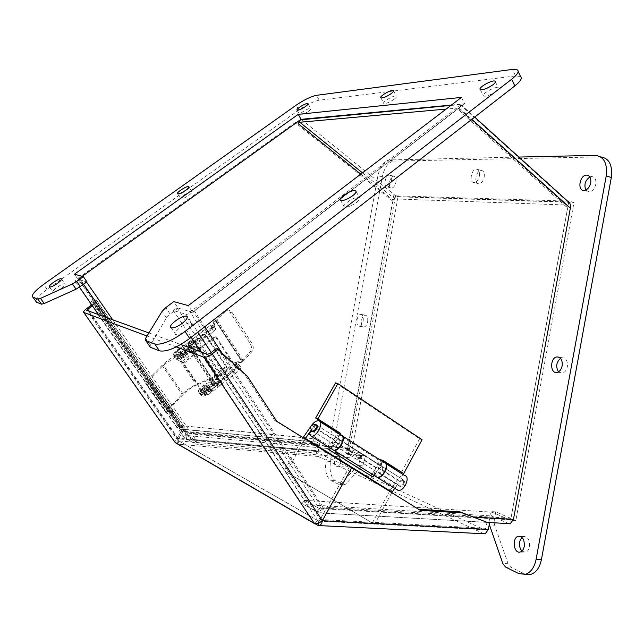<?xml version="1.0" encoding="UTF-8"?>
<svg xmlns="http://www.w3.org/2000/svg" width="644" height="644" viewBox="0 0 644 644"><rect width="100%" height="100%" fill="white"/><g stroke="black" fill="none" stroke-linecap="round" stroke-linejoin="round"><path stroke-width="0.48" stroke-dasharray="3.22 2.42" d="M223.983 311.334L226.801 310.215L230.214 312.485L250.436 344.041C251.957 346.923 251.844 349.555 250.089 351.93L241.701 361.123L215.209 320.334L223.983 311.334L228.548 309.941L231.961 312.219L252.19 343.824C253.72 346.714 253.607 349.346 251.852 351.729L243.464 360.93L241.379 362.701L240.26 362.298L241.701 361.123M215.209 320.334L241.532 361.276M213.534 324.093L214.621 324.415C215.056 326.629 214.243 327.482 212.19 326.967L212.721 327.925L187.839 347.325L189.086 349.153L187.935 348.646L185.746 344.508L210.693 325.107L210.886 326.291L212.085 326.967C213.615 326.564 214.09 325.606 213.534 324.093L213.728 321.509L215.04 320.487M225.722 311.06L214.814 321.823L214.621 324.415M212.665 384.846L211.522 383.075C211.361 384.243 210.411 384.975 208.688 385.273L210.121 387.406L212.649 386.191L212.778 384.951L209.268 380.54L209.453 379.541L210.524 379.984L210.347 380.982L211.449 382.641L235.712 363.16L236.557 364.464C236.155 362.274 236.952 361.429 238.956 361.936L238.24 362.033L239.64 362.741L241.379 362.701M238.143 361.888L235.479 362.049L235.624 364.126L237.781 365.969L240.703 367.072C241.291 367.732 240.727 368.795 239.013 370.276L212.101 392.003C207.795 395.207 204.414 396.511 201.942 395.907L201.008 395.472L202.506 392.655L208.165 388.107L210.121 387.406M209.453 379.541L225.279 366.863L225.456 365.864L206 336.281L205.066 336.144L188.885 348.782L188.04 348.774M240.26 362.298L238.513 362.339M239.27 362.29L239.64 362.741M205.066 336.144L206.136 336.498L189.932 349.161L188.885 348.782M225.456 365.864L226.559 366.283L207.07 336.635L206 336.281M210.524 379.984L226.382 367.273L225.279 366.863M206.136 336.498L207.07 336.635M226.559 366.283L226.382 367.273M189.086 349.153L189.932 349.161M185.214 345.184L180.69 347.188L174.862 351.721L173.228 354.425L174.122 354.796C176.52 355.238 179.926 353.854 184.345 350.642L191.477 345.087L188.499 345.651C187.935 345.039 188.571 343.977 190.415 342.455C192.789 340.748 194.544 340.088 195.679 340.459L195.446 341.988L212.061 329.02C213.84 327.555 214.452 326.524 213.905 325.945L215.474 328.343L212.633 327.442L212.721 327.925M211.087 325.051L213.905 325.945M179.016 349.813C181.383 348.114 183.129 347.454 184.248 347.816C186.116 348.798 178.581 354.297 177.068 353.065C176.496 352.445 177.148 351.366 179.016 349.813M187.839 347.325L185.73 344.58M220.731 384.766L221.947 382.472C219.097 382.769 217.479 383.969 217.092 386.07L220.731 384.766M204.969 394.281C206.885 395.36 213.719 390.047 211.828 388.968C210.218 387.559 202.884 393.041 204.832 394.209L204.969 394.281M235.712 363.16L239.302 364.923C239.89 365.575 239.327 366.645 237.604 368.127L210.652 389.845C206.338 393.049 202.957 394.353 200.493 393.758L199.56 393.323L201.065 390.522L206.732 385.965L208.616 385.241L210.049 387.374M211.457 383.043L212.109 383.317L211.449 382.641M215.474 328.343C216.022 328.939 215.41 329.969 213.639 331.435L185.971 353.065C181.56 356.277 178.155 357.653 175.748 357.195L174.846 356.832L176.472 354.12L187.098 346.625M183.653 353.363L185.263 350.658C181.858 351.181 179.869 352.638 179.29 355.029L183.653 353.363M191.308 347.317C194.198 346.73 195.824 345.506 196.179 343.663C193.353 344.073 191.695 345.281 191.204 347.261L191.308 347.317M195.446 341.988L191.477 345.087M190.133 342.036C192.508 340.33 194.263 339.662 195.398 340.04C197.257 341.022 189.722 346.472 188.217 345.232C187.654 344.621 188.29 343.558 190.133 342.036M191.566 345.224L195.535 342.125M178.646 349.265C181.012 347.567 182.751 346.899 183.878 347.261C185.738 348.235 178.211 353.741 176.689 352.501C176.126 351.89 176.778 350.811 178.646 349.265M219.298 382.608L215.66 383.913C216.054 381.828 217.672 380.628 220.514 380.314L219.298 382.608M205.331 394.82C207.255 395.891 214.082 390.586 212.19 389.499C210.572 388.091 203.238 393.581 205.195 394.74L205.331 394.82M209.678 387.181L209.807 387.253C209.348 389.765 207.4 391.222 203.971 391.616C204.285 389.258 206.193 387.777 209.678 387.181M185.335 355.866L186.937 353.154C183.532 353.661 181.544 355.118 180.972 357.525L185.335 355.866M189.795 345.039L189.69 344.991C190.181 343.011 191.84 341.811 194.665 341.384C194.311 343.228 192.685 344.443 189.795 345.039M207.94 384.581L208.06 384.653C207.593 387.157 205.645 388.614 202.216 389.016C202.538 386.666 204.446 385.184 207.94 384.581M193.297 343.582L194.569 341.457C191.856 341.859 190.262 343.019 189.787 344.918L193.297 343.582M220.892 385.056L222.059 382.85C219.322 383.14 217.769 384.291 217.398 386.311L220.892 385.056M217.084 375.476L197.523 346.021L200.525 345.675C202.892 346.955 193.385 353.862 191.461 352.26L191.445 350.755L211.135 380.218L211.208 381.795C213.228 383.558 222.558 376.651 220.103 375.219L217.084 375.476L196.919 384.146L177.229 354.997C171.497 357.581 166.442 361.034 162.055 365.357L146.711 380.942L145.705 383.647L151.292 382.6L152.378 381.345L147.355 382.399L147.991 380.757L163.335 365.164L176.746 356.019L196.573 347.261L198.867 346.866C198.312 349.185 196.396 350.578 193.111 351.052L193.128 350.054L191.445 350.755M197.523 346.021L177.229 354.997M211.135 380.218L212.802 379.549L212.826 380.596C216.134 380.218 218.018 378.825 218.485 376.41L216.175 376.74L196.468 385.201C191.445 387.406 187.05 390.441 183.282 394.305L168.422 410.123L167.851 411.822L172.89 410.904L171.843 412.184L167.271 413.247L166.233 413.078L167.126 410.276L182.002 394.466C186.245 390.087 191.22 386.65 196.919 384.146M193.128 350.054L212.802 379.549M216.175 376.74L196.573 347.261M176.746 356.019L196.468 385.201M168.599 411.91L148.096 382.456M152.378 381.345L172.89 410.904M171.843 412.184L151.292 382.6M146.727 383.776L167.271 413.247M146.711 380.942L167.126 410.276M215.732 383.526L214.943 382.375L213.961 383.349L214.283 384.17L210.524 382.665L211.892 384.709L215.973 386.215L215.016 383.792L213.961 383.349L202.691 392.405L182.84 363.015L194.448 354.103L195.454 353.121L194.73 352.043L215.032 336.128L235.583 367.555L215.732 383.526L216.795 383.969L216.006 382.818L203.729 392.872L204.728 395.279L199.511 393.13L200.703 390.892L205.17 387.31C207.996 385.209 210.242 384.339 211.892 384.709M216.795 383.969L236.678 367.957L235.583 367.555M236.678 367.957L216.102 336.474L215.032 336.128M216.102 336.474L195.768 352.429L194.73 352.043M195.768 352.429L196.484 353.5L195.486 354.482L191.695 350.602L188.217 349.314C186.599 349.04 184.345 349.95 181.455 352.059L176.875 355.625L175.587 357.782L180.175 359.618L183.854 363.425L203.729 392.872M183.854 363.425L195.382 354.369L193.111 352.711L181.6 361.735L182.84 363.015M181.6 361.735L177.092 359.924L175.667 357.831M199.592 393.178L198.215 391.133L202.868 393.218L202.691 392.405M193.111 352.711L189.618 351.415C188.008 351.133 185.754 352.043 182.856 354.152L178.291 357.726L177.092 359.924M185.915 356.647L181.334 358.386C181.93 355.866 184.015 354.337 187.589 353.806C188.096 354.345 187.533 355.295 185.915 356.647M198.215 391.133L199.334 388.863L203.802 385.281C206.635 383.172 208.873 382.303 210.524 382.665M204.027 386.746C202.433 388.107 201.91 389.089 202.441 389.684C206.048 389.258 208.093 387.728 208.584 385.096C207.561 384.709 206.048 385.257 204.027 386.746M205.396 388.783C203.81 390.143 203.287 391.125 203.826 391.729C207.424 391.311 209.469 389.781 209.952 387.141C208.938 386.754 207.416 387.294 205.396 388.783M184.49 354.538L179.909 356.285C180.521 353.765 182.606 352.236 186.18 351.696C186.68 352.236 186.116 353.186 184.49 354.538M303.404 437.075L389.845 490.728L372.288 523.017L284.31 470.772L303.083 437.646M372.288 523.017L284.31 470.772M391.785 492.66L374.631 524.256M389.845 490.728L397.549 479.603C399.819 476.552 402.138 475.175 404.529 475.465M396.173 489.215L395.4 487.411L398.564 484.972L399.707 486.252C403.587 484.594 404.585 482.348 402.701 479.498L399.538 481.374L394.732 488.313M340.724 434.877C338.43 434.692 336.104 436.189 333.753 439.361L327.128 448.884L370.815 475.691M371.926 474.081L377.07 466.683C379.356 463.591 381.683 462.175 384.041 462.432L384.838 462.722M310.513 426.883L311.865 424.959M305.119 438.902L286.443 471.883M316.59 424.959L313.33 427.036L311.06 430.297M311.752 431.053L312.147 430.723L312.437 431.512M399.538 481.374L379.002 468.43L374.124 475.457M330.557 448.264L335.58 441.06L338.744 439.023C340.41 441.8 339.332 444.11 335.492 445.954L334.453 444.722L331.257 447.322L331.91 449.11M379.002 468.43L382.166 466.506C383.985 469.331 382.963 471.601 379.091 473.316L377.98 472.052L398.564 484.972M395.4 487.411L374.808 474.539L377.98 472.052M375.541 476.335L374.808 474.539M370.622 475.964L373.013 477.059M329.414 449.915L327.128 448.884M308.951 433.38L331.257 447.322M312.147 430.723L334.453 444.722M567.549 201.097L393.589 195.76L347.43 449.44L360.688 455.187L359.449 461.998L357.919 465.467L341.087 483.797L338.897 484.417L330.927 480.464C326.379 477.164 324.737 470.7 326.009 461.08L377.907 175.723C380.113 166.281 383.888 161.024 389.242 159.945L518.871 157.064M510.611 520.231L568.926 201.137L573.973 202.466L515.836 520.545L510.611 520.231L490.583 511.545L488.957 522.517M489.287 524.385L489.013 523.033M340.394 462.062C340.845 457.425 339.887 454.954 337.52 454.632C333.447 455.002 333.214 467.705 337.303 466.747C338.784 466.345 339.807 464.783 340.394 462.062M479.442 175.844C479.925 171.747 478.951 169.517 476.512 169.139C471.247 168.897 468.776 182.944 474.153 182.534C476.697 182.099 478.46 179.869 479.442 175.844M363.16 321.018C363.627 316.912 362.781 314.699 360.632 314.385C356.518 314.473 355.367 326.927 359.537 326.258C361.26 325.864 362.467 324.117 363.16 321.018M391.528 181.045C391.979 177.406 391.254 175.418 389.33 175.079C385.201 174.862 383.035 187.315 387.261 186.953C389.266 186.575 390.683 184.603 391.528 181.045M515.836 520.545L495.735 511.867L494.254 520.014L494.616 525.166L508.092 563.725L510.781 567.187L525.424 574.279M600.586 156.878L393.645 161.097C388.268 162.159 384.484 167.4 382.286 176.81L330.501 461.458C329.245 471.062 330.895 477.51 335.468 480.802L343.477 484.747L345.675 484.135L362.556 465.862L364.085 462.392L365.317 455.606L360.688 455.187M365.317 455.606L352.002 449.858L347.43 449.44M352.002 449.858L398.056 196.831L393.589 195.76M398.056 196.831L573.973 202.466M495.735 511.867L490.583 511.545M344.951 462.456C345.401 457.828 344.443 455.356 342.053 455.042C337.971 455.405 337.746 468.083 341.859 467.125C343.341 466.723 344.371 465.169 344.951 462.456M484.191 177.1C484.674 173.019 483.692 170.789 481.245 170.41C475.964 170.161 473.501 184.168 478.894 183.765C481.446 183.339 483.209 181.117 484.191 177.1M367.644 321.759C368.11 317.669 367.257 315.455 365.1 315.141C360.97 315.222 359.827 327.643 364.013 326.991C365.744 326.597 366.951 324.858 367.644 321.759M585.839 190.028L589.123 191.856C592.432 191.357 594.654 188.821 595.805 184.265C596.32 179.555 594.951 176.987 591.691 176.561L589.888 176.987M558.493 371.829L562.019 373.222C564.707 372.626 566.495 370.437 567.364 366.669C567.823 361.018 566.108 358.04 562.212 357.742L560.538 358.322M521.857 551.119L525.415 552.254C527.5 551.626 528.877 549.759 529.537 546.667C529.923 540.107 527.975 536.718 523.693 536.508L521.962 537.402M395.963 182.147C396.414 178.517 395.682 176.528 393.75 176.19C389.604 175.973 387.438 188.394 391.689 188.04C393.701 187.662 395.118 185.697 395.963 182.147M520.537 76.483L515.546 75.936L319.215 100.206C313.612 101.333 306.858 104.578 298.953 109.947L47.133 289.381C39.952 294.646 36.177 298.599 35.814 301.255M86.964 281.903L78.021 279.335L74.446 274.199M78.021 279.335L82.207 276.34L78.528 279.48L186.985 435.473L187.34 433.533L186.985 435.473M451.388 105.069L464.646 103.813L461.45 97.397M464.646 103.813L192.685 312.284L188.298 305.61M192.685 312.284L178.042 308.082L173.759 301.601M178.042 308.082L170.129 314.095L166.474 317.79L149.746 346.343M60.93 288.625C64.247 286.129 65.551 284.543 64.835 283.867C62.87 282.684 50.594 291.321 53.122 292.126C54.595 292.328 57.195 291.16 60.93 288.625M393.959 99.377C396.092 97.743 396.873 96.672 396.293 96.149C394.474 94.636 381.449 102.316 383.848 103.483C385.989 103.805 389.362 102.436 393.959 99.377M188.853 195.277C191.461 193.337 192.484 192.097 191.896 191.558C190.213 190.374 178.573 197.966 180.779 198.811C182.333 199.02 185.029 197.845 188.853 195.277M496.073 91.351C498.263 89.605 498.995 88.405 498.263 87.761C495.88 85.708 480.44 94.418 483.515 96.085C486.397 96.632 490.583 95.054 496.073 91.351M356.502 202.474C359.521 200.026 360.487 198.36 359.408 197.491C356.301 195.317 340.604 205.372 344.427 207.102C347.205 207.69 351.23 206.144 356.502 202.474M187.01 330.026C191.188 326.572 192.54 324.278 191.051 323.143C187.259 321.018 171.207 332.98 175.748 334.582C178.299 335.097 182.051 333.576 187.01 330.026M308.307 111.436C310.384 109.907 311.189 108.917 310.722 108.482C309.289 107.315 297.947 114.197 299.887 115.059C301.545 115.252 304.346 114.052 308.307 111.436M314.288 523.306L317.54 520.368L318.772 521.077L484.296 529.698L318.732 453.368L178.831 440.882L177.784 440.279L178.485 438.83L177.237 438.121L174.766 441.961M483.861 533.755L318.168 456.475C316.84 455.55 316.373 453.65 316.743 450.784L317.991 443.949L317.363 442.034L313.58 441.873L313.837 438.741L317.629 438.878C319.255 439.377 319.875 441.293 319.496 444.618L318.257 451.476L318.732 453.368M484.296 529.698L485.89 528.289L487.017 522.131M318.394 523.145L318.772 521.077L320.269 519.507L349.491 466.779L418.584 509.283M177.833 444.167L178.831 440.882L178.541 438.862L182.743 431.754L319.496 444.618M317.629 438.878L183.282 425.829C184.756 425.539 184.578 427.511 182.743 431.754L181.487 431.061L317.991 443.949M317.363 442.034L182.936 429.202L183.282 425.829L313.837 438.741M313.58 441.873L179.129 429.057L179.475 425.7M183.17 429.476L182.759 430.055L182.936 429.202L179.129 429.057M318.168 456.475L178.227 444.223C177.156 443.257 176.842 441.237 177.293 438.153L181.487 431.061L182.759 430.055M148.893 332.94L180.706 344.524M485.89 528.289L320.269 519.507L322.346 520.69L320.205 519.475L210.355 353.194M420.331 510.362L417.98 509.243M351.64 467.769L349.491 466.779M318.257 451.476L178.541 438.862L177.293 438.153L316.743 450.784M207.577 354.305L317.54 520.368L320.205 519.475L349.426 466.739L274.642 420.379L245.42 375.549L247.401 376.297M90.168 302.632L92.511 300.724L96.825 300.684C97.405 301.255 96.479 302.479 94.04 304.354L92.269 305.65M92.511 300.724L179.426 425.668L177.092 427.874L180.892 428.01L93.742 302.736L90.305 302.833M93.742 302.736L92.969 303.984L181.431 431.029L177.237 438.121L86.57 308.669M91.738 304.886L92.969 303.984M176.279 346.907L147.017 336.007M317.54 520.368L177.808 440.295L175.152 442.46M216.046 348.694L245.42 375.549M94.04 304.354L182.695 431.721L178.485 438.83L89.122 311.189M93.895 302.761L181.045 428.051L181.431 431.029L182.695 431.721C184.232 428.96 184.578 427.044 183.741 425.958L96.359 300.603M179.426 425.668L183.234 425.797L181.045 428.051M177.092 427.874L91.464 305.087M351.648 467.761L349.426 466.739M276.695 421.273L274.642 420.379M395.408 196.573L349.523 448.683L350.038 450.567L361.63 455.598L361.059 458.737L349.475 453.658C348.09 452.74 347.583 450.856 347.945 448.007L392.856 201.234L395.327 196.517L393.194 200.212L394.804 198.94L565.714 204.969L566.165 206.66L568.668 202.007L395.327 196.517M300.442 119.76L295.137 122.61L78.455 277.975C75.936 279.866 74.954 281.074 75.509 281.605L83.285 283.907L86.32 281.726L78.528 279.48M450.945 105.407L461.12 104.731L458.311 109.633L458.053 108.007L446.123 109.086M106.679 317.581L193.739 442.927L196.444 440.705L187.034 435.505L196.444 440.705L112.676 319.762M86.618 282.153L86.32 281.726M83.285 283.907L83.591 284.342M361.059 458.737L195.832 444.135L186.422 438.878C185.528 437.936 185.408 435.924 186.06 432.832C183.951 434.958 183.355 436.551 184.273 437.614L193.739 442.927M361.63 455.598L196.452 440.705L195.832 444.135M461.12 104.731L192.435 310.263L189.674 311.422L177.052 307.8L173.421 310.561L185.963 314.264C187.935 314.489 190.705 313.33 194.263 310.778L459.075 107.83L471.827 119.325M508.897 523.644L491.259 515.908L491.944 512.133L509.372 519.692L510.966 518.299L568.668 202.007M98.58 314.634L184.361 437.679L187.026 435.505L78.552 279.488M78.455 277.975L186.06 432.832L187.34 433.533L79.51 278.272M349.475 453.658L186.422 438.878L187.034 435.505L350.038 450.567M461.024 104.634C461.772 105.125 461.12 106.188 459.075 107.83M192.435 310.263L321.517 506.949L319.947 508.535L319.287 508.478L321.517 506.949L323.642 508.108C322.886 510.805 321.702 512.423 320.084 512.954L318.506 512.785L303.767 504.534L491.259 515.908M177.052 307.8L304.523 500.324L319.287 508.47L304.523 500.332L491.944 512.133M200.856 351.857L301.36 503.133L316.067 511.36C318.128 511.948 320.656 510.869 323.642 508.108L473.525 517.011M173.421 310.561L191.188 337.303M301.36 503.133L304.523 500.324M304.523 500.332L303.767 504.534M508.663 523.556L318.506 512.785L319.287 508.478L509.372 519.692M211.208 352.518L316.067 511.36L319.287 508.47L189.674 311.422M335.572 382.85L419.614 438.806L401.293 472.543M382.729 460.726L380.556 459.341L375.935 467.761C374.156 471.263 373.914 474.048 375.202 476.125M332.264 449.327C331.08 447.282 331.418 444.473 333.278 440.907L337.73 432.969M419.614 438.806L422.086 439.731M339.807 434.289L335.556 441.889C334.437 444.215 334.534 445.648 335.846 446.179C339.686 444.336 340.773 442.026 339.098 439.24L338.39 439.289L339.501 435.199L341.819 435.352M383.711 462.223L382.093 462.271L339.501 435.199M382.939 460.355L380.556 459.341M382.093 462.271L381.111 466.312L381.836 466.288C383.647 469.114 382.625 471.384 378.752 473.107C377.4 472.535 377.247 471.102 378.302 468.808L382.375 461.378M381.111 466.312L338.39 439.289M252.19 343.824L250.436 344.041M230.214 312.485L231.961 312.219M213.728 321.509L214.814 321.823M250.089 351.93L251.852 351.729M216.956 320.068L243.464 360.93M213.317 323.763L214.404 324.085M235.479 362.049L210.379 382.19M186.68 346.762L212.085 326.967M239.359 362.435L238.24 362.033M216.126 320.809L242.651 361.678M235.624 364.126L236.557 364.464M211.836 326.58L210.886 326.291M237.781 365.969L212.649 386.191M215.273 328.255L213.703 325.848M187.935 348.646L188.982 349.032M209.268 380.54L210.347 380.982M239.093 364.81L240.494 366.959M187.734 346.85L212.633 327.442M236.372 363.828L212.109 383.317M174.122 354.796L175.748 357.195M185.971 353.065L184.345 350.642M173.325 354.482L174.951 356.881M174.862 351.721L176.472 354.12M180.69 347.188L182.3 349.587M182.582 346.424L184.184 348.815M182.646 346.448L184.256 348.839M212.061 329.02L213.639 331.435M239.013 370.276L237.604 368.127M210.652 389.845L212.101 392.003M208.165 388.107L206.732 385.965M202.506 392.655L201.065 390.522M201.113 395.529L199.664 393.387M201.942 395.907L200.493 393.758M183.282 394.305L163.335 365.164M147.991 380.757L168.422 410.123M162.055 365.357L182.002 394.466M216.094 382.922L215.032 382.48M196.484 353.5L195.454 353.121M202.868 393.218L214.122 384.17M215.49 386.223L204.261 395.279M191.695 350.602L180.175 359.618M182.856 354.152L181.455 352.059M176.875 355.625L178.291 357.726M188.217 349.314L189.618 351.415M205.17 387.31L203.802 385.281M199.334 388.863L200.703 390.892M311.849 431.126L312.38 427.286L315.922 424.581L316.655 425.04M403.748 484.103C404.77 481.833 404.593 480.408 403.216 479.82L399.691 482.284C398.66 484.554 398.837 485.979 400.222 486.574L403.748 484.103M377.07 466.683L397.549 479.603M311.567 425.37L333.753 439.361M335.58 441.06L313.33 427.036M505.516 567.026L510.781 567.187M523.991 573.691L518.686 573.554M600.208 156.878L595.145 155.373M393.645 161.097L389.242 159.945M382.286 176.81L377.907 175.723M330.501 461.458L326.009 461.08M335.468 480.802L330.927 480.464M343.477 484.747L338.897 484.417M345.675 484.135L341.087 483.797M362.556 465.862L357.919 465.467M364.085 462.392L359.449 461.998M494.254 520.014L489.086 519.716M494.616 525.166L489.448 524.884M508.092 563.725L502.835 563.556M515.546 75.936L512.463 69.415M319.215 100.206L316.51 95.328M298.953 109.947L296.24 105.125M47.133 289.381L43.591 284.398M170.129 314.095L165.798 307.615M166.474 317.79L162.127 311.293M150.245 344.918L145.665 338.213M178.831 440.882L318.772 521.077M178.227 444.223L317.975 525.415L483.58 533.643M177.808 440.295L86.707 310.311M349.523 448.683L187.34 433.533M360.801 174.122L393.194 200.212M362.475 172.85L394.804 198.94M301.448 119.526L396.31 196.315M392.856 201.234L295.137 122.61M75.573 281.629L79.502 287.264M347.945 448.007L186.06 432.832M460.033 104.545L567.485 201.685M566.165 206.66L458.311 109.633M321.517 506.949L510.966 518.299M458.053 108.007L565.714 204.969M194.263 310.778L204.744 326.766M221.963 353.017L323.642 508.108M185.963 314.264L197.78 332.175M375.935 467.761L333.278 440.907M335.556 441.889L378.302 468.808M228.548 309.941L226.801 310.215M237.837 361.542L238.956 361.936M211.16 326.653L212.19 326.967M210.693 325.107L185.746 344.508M205.871 336.136L206.941 336.49M212.552 327.45L187.654 346.858M173.228 354.425L174.846 356.832M185.746 344.532L187.163 346.657M195.679 340.459L195.398 340.04M188.499 345.651L188.217 345.232M184.248 347.816L183.878 347.261M177.068 353.065L176.689 352.501M239.302 364.923L240.703 367.072M211.522 383.075L212.778 384.951M199.56 393.323L201.008 395.472M215.66 383.913L217.092 386.07M220.514 380.314L221.947 382.472M204.832 394.209L205.195 394.74M211.828 388.968L212.19 389.499M179.29 355.029L180.972 357.525M185.263 350.658L186.937 353.154M189.69 344.991L191.204 347.261M194.665 341.384L196.179 343.663M209.807 387.253L208.06 384.653M203.971 391.616L202.216 389.016M189.787 344.918L217.398 386.311M194.569 341.457L222.059 382.85M220.103 375.219L200.525 345.675M211.208 381.795L191.461 352.26M193.111 351.052L212.826 380.596M198.867 346.866L218.485 376.41M147.355 382.399L167.851 411.822M166.233 413.078L145.705 383.647M216.006 382.818L214.943 382.375M194.448 354.103L195.486 354.482M203.029 393.218L214.283 384.17M204.728 395.279L215.973 386.215M175.587 357.782L177.003 359.883M187.589 353.806L186.18 351.696M181.334 358.386L179.909 356.285M199.511 393.13L198.127 391.085M202.441 389.684L203.826 391.729M208.584 385.096L209.952 387.141M335.492 445.954L400.222 486.574C405.559 486.341 406.557 484.095 403.216 479.82L317.218 425.402M402.701 479.498L382.166 466.506M399.707 486.252L379.091 473.316M385.764 463.535L384.041 462.432M320.124 421.772L318.53 420.757M338.744 439.023L316.494 424.935M595.33 155.365L600.393 156.878M339.847 484.554L344.427 484.892M337.303 466.747L341.859 467.125M337.52 454.632L342.053 455.042M474.153 182.534L478.894 183.765M476.512 169.139L481.245 170.41M359.537 326.258L364.013 326.991M360.632 314.385L365.1 315.141M584.052 190.471L589.123 191.856M588.632 175.691L591.691 176.561M556.819 372.425L562.019 373.222M559.129 357.243L562.212 357.742M520.127 552.045L525.415 552.254M520.255 536.339L523.693 536.508M387.261 186.953L391.689 188.04M389.33 175.079L393.75 176.19M517.438 69.898L518.187 71.492M49.516 287.039L53.122 292.126M61.518 279.15L64.835 283.867M380.894 97.896L383.848 103.483M393.565 90.941L396.293 96.149M177.639 193.836L180.779 198.811M188.982 186.897L191.896 191.558M480.335 89.588L483.515 96.085M495.413 81.836L498.263 87.761M340.62 200.397L344.427 207.102M356.108 191.59L359.408 197.491M171.183 327.78L175.748 334.582M187.203 317.323L191.051 323.143M297.117 110.148L299.887 115.059M308.13 103.837L310.722 108.482M319.255 521.133L484.835 529.754M317.629 520.489L177.881 440.391M177.784 440.279L86.682 310.303M96.825 300.684L183.741 425.958M75.509 281.605L79.47 287.288M98.516 314.61L184.273 437.614M460.903 104.634L474.692 117.103M509.895 519.748L319.947 508.543M458.335 108.039L566.02 205.034M487.709 522.445L320.084 512.954M341.079 435.103L342.721 436.149M335.846 446.179L378.752 473.107M339.098 439.24L381.836 466.288"/><path stroke-width="0.97" d="M303.083 437.646L310.513 426.883M394.732 488.313L391.785 492.66M385.764 463.535L404.529 475.465C411.001 476.407 404.134 491.976 397.944 490.317L396.173 489.215M370.815 475.691L371.926 474.081M311.06 430.297L305.119 438.902M312.437 431.512L313.145 431.939C316.888 430.128 318.039 427.801 316.59 424.959M311.865 424.959C314.183 421.997 316.405 420.596 318.53 420.757C324.64 421.297 316.961 437.445 311.165 436.165L308.951 433.38L311.752 431.053M392.035 492.201L305.385 438.435M374.124 475.457L373.013 477.059L329.414 449.915L330.557 448.264M384.838 462.722C389.99 464.96 382.842 478.927 377.279 477.421L375.541 476.335M331.91 449.11L333.56 450.14C339.469 451.524 346.931 435.521 340.724 434.877L320.124 421.772M518.871 157.064L595.33 155.365C603.951 156.524 607.582 163.399 606.213 175.989L536.09 559.419C534.327 567.646 530.704 572.613 525.222 574.327L518.686 573.554L505.516 567.026L502.835 563.556L489.287 524.385M568.926 201.137L567.549 201.097M489.013 523.033L488.957 522.517M590.725 182.848C591.24 178.114 589.872 175.546 586.628 175.12C579.697 174.886 576.984 190.994 584.052 190.471C587.344 189.956 589.574 187.42 590.725 182.848M562.156 365.848C562.631 360.173 560.924 357.187 557.036 356.897C550.048 357.404 549.799 373.705 556.819 372.425C559.507 371.821 561.286 369.632 562.156 365.848M524.248 546.434C524.635 539.857 522.695 536.46 518.428 536.251C511.827 537.354 513.566 553.937 520.127 552.045C522.212 551.417 523.58 549.541 524.248 546.434M525.424 574.279L530.543 574.464C536.041 572.758 539.672 567.807 541.427 559.604L611.333 177.454C612.694 165.033 609.111 158.174 600.586 156.878M589.888 176.987C585.195 180.409 583.842 184.756 585.839 190.028M560.538 358.322C556.271 362.258 555.587 366.758 558.493 371.829M521.962 537.402C518.573 541.813 518.541 546.386 521.857 551.119M185.037 331.475C171.779 341.006 161.7 345.176 154.777 343.985L145.729 340.507L145.665 338.213L162.127 311.293L165.798 307.615L173.759 301.601L188.298 305.61L461.45 97.397L298.228 114.342L74.446 274.199L83.318 276.646L76.692 281.404L72.378 283.94L40.516 298.381L37.787 299.041L32.86 297.15C31.025 295.314 34.599 291.064 43.591 284.398L296.24 105.125C304.161 99.764 310.923 96.503 316.51 95.328L512.463 69.415L517.438 69.898C519.33 71.548 517.406 74.672 511.658 79.26L185.037 331.475L189.69 338.462L514.83 85.926C520.553 81.329 522.453 78.174 520.537 76.483L518.187 71.492M57.324 283.513C60.657 281.026 61.977 279.448 61.269 278.788C59.329 277.644 47.012 286.274 49.516 287.039C50.981 287.232 53.581 286.057 57.324 283.513M391.013 93.75C393.154 92.124 393.935 91.054 393.363 90.546C391.568 89.081 378.511 96.769 380.894 97.896C383.027 98.194 386.4 96.809 391.013 93.75M185.714 190.278C188.338 188.338 189.36 187.106 188.789 186.575C187.122 185.432 175.45 193.031 177.639 193.836C179.185 194.029 181.874 192.838 185.714 190.278M492.91 84.799C495.107 83.052 495.848 81.869 495.123 81.241C492.757 79.244 477.285 87.978 480.335 89.588C483.201 90.096 487.395 88.502 492.91 84.799M352.711 195.72C355.746 193.272 356.728 191.622 355.657 190.777C352.574 188.66 336.828 198.73 340.62 200.397C343.389 200.952 347.414 199.39 352.711 195.72M182.453 323.175C186.663 319.73 188.032 317.452 186.559 316.341C182.799 314.28 166.675 326.234 171.183 327.78C173.727 328.263 177.486 326.725 182.453 323.175M305.538 106.502C307.623 104.972 308.436 103.99 307.977 103.563C306.56 102.428 295.185 109.327 297.117 110.148C298.768 110.325 301.577 109.11 305.538 106.502M149.746 346.343L150.366 347.253L159.462 350.851C166.41 352.115 176.488 347.993 189.69 338.462M35.814 301.255L36.507 302.213L41.482 304.177L44.219 303.533L76.056 289.196L86.964 281.903L83.318 276.646M446.123 109.086L299.79 122.255L298.188 123.696L300.442 119.76L82.207 276.34L301.046 119.333L298.228 114.342M301.046 119.333L451.388 105.069M488.369 529.424L322.411 520.73C321.839 523.427 320.849 525.045 319.424 525.601L317.975 525.415L314.288 523.306C316.502 524.144 319.191 523.274 322.346 520.69L351.713 467.802L420.331 510.362L462.352 512.938L459.913 511.843L489.496 523.25L488.369 529.424L485.206 533.828L483.861 533.755M462.352 512.938L489.496 523.25M418.584 509.283L459.913 511.843M92.269 305.65L86.682 310.303L148.893 332.94M180.706 344.524L207.577 354.305L210.355 353.194L216.046 348.694L217.954 349.354L212.238 353.87C208.712 356.462 205.935 357.573 203.907 357.203L176.279 346.907M317.975 525.415L318.394 523.145M174.766 441.961L177.833 444.167M147.017 336.007L83.736 312.429C83.14 311.833 84.082 310.577 86.57 308.669L91.738 304.886M91.464 305.087L89.902 302.849M217.954 349.354L247.401 376.297L276.695 421.273L351.648 467.761L322.346 520.69L212.238 353.87M300.531 119.832L450.945 105.407M112.676 319.762L86.618 282.153M83.591 284.342L106.679 317.581M471.827 119.325L570.351 208.125C570.761 205.259 570.23 203.246 568.757 202.087M570.351 208.125L513.461 519.378L510.257 523.717L508.897 523.644M191.188 337.303L200.856 351.857M337.73 432.969L338.1 432.309L315.649 418.012L335.572 382.85L337.867 383.615L422.086 439.731L403.716 473.59L382.729 460.726M337.867 383.615L317.886 418.922L315.649 418.012M317.886 418.922L340.386 433.251L338.1 432.309M340.386 433.251L339.807 434.289M341.819 435.352C346.81 437.405 339.316 451.702 333.922 450.365L332.264 449.327M375.202 476.125L376.941 477.212C383.043 478.782 390.103 463.068 383.711 462.223L342.721 436.149M382.375 461.378L382.939 460.355L403.716 473.59M313.145 431.939L312.573 431.585C309.168 427.036 310.279 424.702 315.922 424.581C317.194 425.08 317.259 426.513 316.115 428.864L312.573 431.585L311.849 431.126M541.427 559.604L536.09 559.419M611.333 177.454L606.213 175.989M150.334 347.237L145.729 340.507L150.366 347.253M159.462 350.851L154.777 343.985M514.83 85.926L511.658 79.26M36.539 302.229L32.9 297.166M41.482 304.177L37.787 299.041M44.219 303.533L40.516 298.381M76.056 289.196L72.378 283.94M80.355 286.669L76.692 281.404M203.907 357.203L314.288 523.306L175.152 442.46L83.784 312.445M87.624 309.056L89.122 311.189M298.188 123.696L360.801 174.122M299.79 122.255L362.475 172.85M79.502 287.264L98.58 314.634M204.744 326.766L221.963 353.017M473.525 517.011L513.461 519.378M197.78 332.175L211.208 352.518M316.655 425.04L317.218 425.402M397.944 490.317L377.279 477.421M333.56 450.14L311.165 436.165M525.222 574.327L530.543 574.464M586.628 175.12L588.632 175.691M557.036 356.897L559.129 357.243M518.428 536.251L520.255 536.339M32.86 297.15L36.507 302.213M495.123 81.241L495.413 81.836M355.657 190.777L356.108 191.59M186.559 316.341L187.203 317.323M319.424 525.601L485.206 533.828M314.538 523.644L175.361 442.734M175.088 442.42L83.736 312.429M79.47 287.288L98.516 314.61M474.692 117.103L568.419 201.878M510.257 523.717L487.709 522.445M333.922 450.365L376.941 477.212"/></g></svg>
